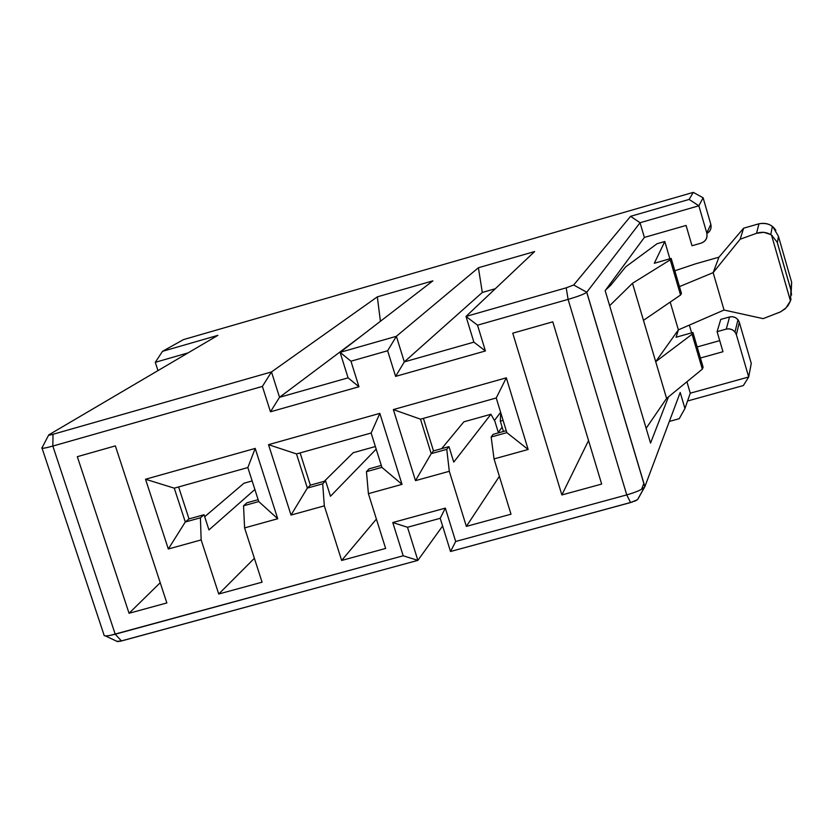 <?xml version="1.0" encoding="UTF-8"?>
<svg xmlns="http://www.w3.org/2000/svg" width="834" height="834" viewBox="0 0 834 834"><rect width="100%" height="100%" fill="white"/><g stroke="black" fill="none" stroke-linecap="round" stroke-linejoin="round"><path stroke-width="1.25" d="M669.348 421.431L679.22 418.71L684.943 408.483L680.21 392.47L684.943 408.483L690.281 393.179L748.692 376.989L751.267 363.405L739.32 322.32L736.37 334.674L748.692 376.989L736.37 334.674C734.504 330.139 731.126 328.283 726.258 329.096L717.094 331.671L720.743 319.422L729.573 316.941C734.264 316.149 737.517 317.942 739.32 322.32L751.267 363.405L748.692 376.989L690.281 393.179L686.914 381.763L690.281 393.179L684.943 408.483L679.22 418.71L669.348 421.431M247.844 467.551L258.759 501.578L277.722 518.748L255.204 448.411L247.844 467.551L255.204 448.411L145.523 479.248L174.275 488.161L247.844 467.551L174.275 488.161L145.523 479.248L168.322 549.001L185.294 522.001L174.275 488.161L185.294 522.001L168.322 549.001L201.15 539.921L200.41 517.799L185.294 522.001L189.005 518.904L178.612 486.941L189.005 518.904L185.294 522.001L200.41 517.799L204.038 514.724L189.005 518.904L204.038 514.724L208.959 529.924L204.038 514.724L200.41 517.799L201.15 539.921L218.727 594.016L254.38 558.3L218.727 594.016L201.15 539.921L168.322 549.001L145.523 479.248L255.204 448.411L277.722 518.748L258.759 501.578L243.538 505.811L244.591 527.912L277.722 518.748L244.591 527.912L243.538 505.811L258.759 501.578L247.844 467.551M381.899 467.363L402.019 484.366L379.835 413.372L371.14 433.013L381.899 467.363L366.449 471.658L368.399 493.665L402.019 484.366L381.899 467.363L371.14 433.013L379.835 413.372L268.527 444.668L296.497 453.925L371.14 433.013L296.497 453.925L268.527 444.668L291.014 515.068L307.35 488.078L296.497 453.925L307.35 488.078L291.014 515.068L324.322 505.852L322.695 483.814L307.35 488.078L310.363 485.159L300.115 452.904L310.363 485.159L307.35 488.078L322.695 483.814L325.614 480.916L310.363 485.159L325.614 480.916L330.472 496.251L325.614 480.916L322.695 483.814L324.322 505.852L341.648 560.458L376.395 519.092L341.648 560.458L324.322 505.852L291.014 515.068L268.527 444.668L379.835 413.372L402.019 484.366L368.399 493.665L366.449 471.658L381.899 467.363M506.843 432.637L528.151 449.484L506.321 377.823L496.24 397.974L506.843 432.637L491.163 436.995L494.041 458.919L528.151 449.484L506.843 432.637L496.24 397.974L506.321 377.823L393.356 409.577L420.503 419.189L496.24 397.974L420.503 419.189L393.356 409.577L415.499 480.634L431.199 453.665L420.503 419.189L431.199 453.665L415.499 480.634L449.307 471.293L446.763 449.338L431.199 453.665L433.492 450.923L423.401 418.376L433.492 450.923L431.199 453.665L446.763 449.338L448.973 446.628L433.492 450.923L448.973 446.628L453.759 462.099L448.973 446.628L446.763 449.338L449.307 471.293L466.362 526.4L499.389 476.35L466.362 526.4L449.307 471.293L415.499 480.634L393.356 409.577L506.321 377.823L528.151 449.484L494.041 458.919L491.163 436.995L506.843 432.637M246.916 502.798L243.538 505.811L246.916 502.798L258.154 499.681L246.916 502.798M369.118 468.823L366.449 471.658L369.118 468.823L381.294 465.435L369.118 468.823M493.113 434.347L491.163 436.995L493.113 434.347L506.248 430.698L493.113 434.347M262.074 582.184L244.591 527.912L262.074 582.184L218.727 594.016L262.074 582.184M254.881 489.485L208.959 529.924L254.881 489.485M385.631 548.438L368.399 493.665L385.631 548.438L341.648 560.458L385.631 548.438M376.186 449.13L330.472 496.251L376.186 449.13M511.002 514.203L494.041 458.919L511.002 514.203L466.362 526.4L511.002 514.203M498.451 432.867L494.916 421.347L490.934 414.269L453.759 462.099L490.934 414.269L463.85 421.827L441.676 448.65L463.85 421.827L490.934 414.269L494.916 421.347L498.451 432.867M494.437 420.482L500.629 412.319L494.437 420.482M324.28 481.291L353.189 452.726L324.28 481.291M375.373 446.534L353.189 452.726L375.373 446.534M204.684 516.726L243.955 483.23L204.684 516.726M252.139 480.947L243.955 483.23L252.139 480.947M498.305 432.408L502.151 427.133L498.305 432.408M500.723 412.642L500.337 421.212L503.111 420.44L500.337 421.212L503.475 431.47L500.337 421.212L500.723 412.642M561.866 494.948L588.543 440.55L561.866 494.948L601.658 484.074L552.786 321.83L512.754 333.183L561.866 494.948L512.754 333.183L552.786 321.83L601.658 484.074L561.866 494.948M166.852 602.94L115.353 445.888L77.322 456.678L129.051 613.271L166.852 602.94L129.051 613.271L160.222 582.716L129.051 613.271L77.322 456.678L115.353 445.888L166.852 602.94M692.001 245.749L686.069 225.451L692.001 245.749L701.186 243.121C705.783 241.266 707.639 237.888 706.773 233.009L710.818 224.294L703.114 197.783L698.861 205.8L706.773 233.009L698.861 205.8L640.053 222.73L644.38 237.419L686.069 225.451L644.38 237.419L605.161 290.649L646.141 428.29L666.585 398.423L632.495 283.289L609.644 305.703L632.495 283.289L643.473 320.35L680.565 295.017L670.234 259.833L632.495 283.289L670.234 259.833L680.565 295.017L681.451 293.432L671.182 258.425L681.451 293.432L680.565 295.017L643.473 320.35L655.701 361.685L678.376 329.868L670.202 302.096L678.376 329.868L676.093 337.238L692.918 332.485L703.104 367.2L692.918 332.485L692.084 334.257L655.701 361.685L666.585 398.423L702.332 369.149L692.084 334.257L702.332 369.149L703.104 367.2L702.332 369.149L666.585 398.423L646.141 428.29L650.551 443.104L668.472 396.88L650.551 443.104L605.161 290.649L644.38 237.419L640.053 222.73L586.782 292.234L644.87 486.649L680.21 392.47L644.87 486.649L586.782 292.234L573.677 284.999L630.577 216.319L689.113 199.43L693.294 192.373L703.114 197.783L710.818 224.294C711.704 228.151 710.391 231.206 706.898 233.457C710.359 231.435 711.673 228.38 710.818 224.294L706.773 233.009C707.732 237.94 705.866 241.307 701.186 243.121L692.001 245.749M722.963 351.729L717.094 331.671L722.963 351.729L700.414 358.015L722.963 351.729M42.096 448.285L103.937 634.737C103.572 636.425 107.336 636.248 115.217 634.215L52.844 446.065L53.001 434.285L48.737 434.889L217.893 335.351L162.505 351.333L183.459 339.605L693.294 192.373L183.459 339.605L162.505 351.333L155.301 362.31L157.98 370.598L155.301 362.31L188.182 352.845L155.301 362.31L162.505 351.333L217.893 335.351L48.925 434.775C47.945 435.463 49.3 435.296 53.001 434.285L271.477 371.943L377.322 296.852L432.888 280.849L340.084 352.355L396.369 336.3L478.403 267.745L534.636 251.545L466.008 316.43L566.203 287.834L573.677 284.999L566.203 287.834L568.1 299.385L626.751 494.896C636.759 491.977 642.785 489.266 644.818 486.764L586.729 292.286M697.161 346.944L719.721 340.637L697.161 346.944M720.743 319.422L717.094 331.671L726.258 329.096L729.573 316.941L720.743 319.422M739.32 322.32L737.986 319.703L735.505 317.608L732.377 316.68L729.573 316.941L726.258 329.096L729.166 328.825L732.408 329.784L734.983 331.963L736.37 334.674L739.32 322.32M605.64 290.013L610.665 285.343L625.656 266.88L657.088 243.716L664.802 241.516L669.879 258.801L664.802 241.516L654.304 263.273L671.182 258.425L670.234 259.833L671.182 258.425L654.304 263.273L664.802 241.516L657.088 243.716L625.656 266.88L610.665 285.343L605.64 290.013M689.343 325.093L691.615 332.849L689.343 325.093M655.701 361.685L692.084 334.257L692.918 332.485L676.093 337.238L678.376 329.868L655.701 361.685M777.142 242.11L771.533 235.146L790.465 300.876L788.234 305.317L785.065 308.893L780.353 311.958L763.131 318.64L724.037 310.029L713.143 272.645L679.449 286.615L713.143 272.645L718.95 257.174L695.514 263.846L674.81 270.789L695.514 263.846L718.95 257.174L713.143 272.645L724.037 310.029L678.376 329.868L724.037 310.029L763.131 318.64L780.655 311.812L786.003 307.882L790.434 300.865L771.533 235.146C766.936 232.154 761.932 231.539 756.542 233.301L740.144 239.222L713.143 272.645L740.144 239.222L743.636 228.172L718.95 257.174L743.636 228.172L740.144 239.222L756.542 233.301L758.971 223.793L743.636 228.172L758.971 223.793L756.542 233.301L763.767 232.3L770.845 234.604M586.719 292.307C584.384 294.048 578.181 296.414 568.1 299.385L477.528 325.177L485.409 350.968L395.608 376.384L387.633 350.76L350.958 361.205L358.954 386.757L270.466 411.798L262.387 386.413L52.844 446.065C44.9 448.254 41.231 448.828 41.846 447.775M47.257 447.524L52.844 446.065L115.217 634.215L403.197 555.788L392.772 522.543L445.325 508.125L455.687 541.485L626.751 494.896L568.1 299.385C578.421 296.341 584.655 293.954 586.782 292.234L640.053 222.73L630.577 216.319L573.677 284.999L586.782 292.223M632.568 501.953L450.527 551.503L440.206 518.31L407.513 527.265L417.876 560.375L442.604 526.014L417.876 560.375L407.513 527.265L440.206 518.31L450.527 551.503L455.687 541.485L445.325 508.125L440.206 518.31L445.325 508.125L392.772 522.543L407.513 527.265L392.772 522.543L403.197 555.788L417.876 560.375L403.197 555.788L110.286 635.383M466.008 316.43L534.636 251.545L478.403 267.745L396.369 336.3L404.313 361.883L482.302 292.453L478.403 267.745L482.302 292.453L404.313 361.883L473.879 342.148L466.008 316.43L473.879 342.148L485.409 350.968L477.528 325.177L466.008 316.43L477.528 325.177L568.1 299.385L566.203 287.834L466.008 316.43M340.084 352.355L432.888 280.849L377.322 296.852L271.477 371.943L279.536 397.297L362.112 335.393L279.536 397.297L348.08 377.844L340.084 352.355L348.08 377.844L279.536 397.297L271.477 371.943L262.387 386.413L270.466 411.798L279.536 397.297L270.466 411.798L358.954 386.757L348.08 377.844L358.954 386.757L350.958 361.205L340.084 352.355L350.958 361.205L387.633 350.76L395.608 376.384L485.409 350.968L473.879 342.148L404.313 361.883L395.608 376.384L404.313 361.883L396.369 336.3L387.633 350.76L396.369 336.3L340.084 352.355M380.419 321.278L377.322 296.852L380.419 321.278M495.302 288.731L482.302 292.453L495.302 288.731M643.869 483.303L641.607 489.277L643.869 483.303M633.11 492.925L626.751 494.896L630.587 502.558L637.364 499.754M636.394 500.369L634.382 501.297M644.87 486.649L637.822 499.243M630.587 502.558L626.751 494.896L455.687 541.485L450.527 551.503L630.587 502.558M105.365 635.883L116.906 641.325L121.462 640.96L115.217 634.215L121.462 640.96L417.876 560.375L119.71 641.377M42.148 447.514L41.971 448.265M271.477 371.943L53.001 434.285L52.844 446.065L262.387 386.413L271.477 371.943M687.55 400.998L743.375 385.537L748.692 376.989L743.375 385.537L687.55 400.998M698.861 205.8L689.113 199.43L630.577 216.319L640.053 222.73L698.861 205.8L703.114 197.783L693.294 192.373L689.113 199.43L698.861 205.8M791.039 299.031L790.496 300.886L790.945 289.971L777.392 242.809L778.445 236.335L773.181 227.296C769.751 223.835 765.018 222.668 758.971 223.793C766.821 222.574 772.451 224.773 775.86 230.424M771.575 235.084L772.242 235.584M791.226 291.264L791.643 282.288L790.945 289.971L791.643 282.288L778.445 236.335L777.392 242.809L790.945 289.971L791.539 295.069M778.445 236.335L791.643 282.288L791.237 291.316M118.324 641.596L117.146 641.554M737.986 319.703L734.983 331.963M644.359 487.39L637.603 499.545M48.591 435.171L42.2 447.472M777.142 242.089L791.143 290.847M770.772 234.562L772.326 226.567"/></g></svg>
